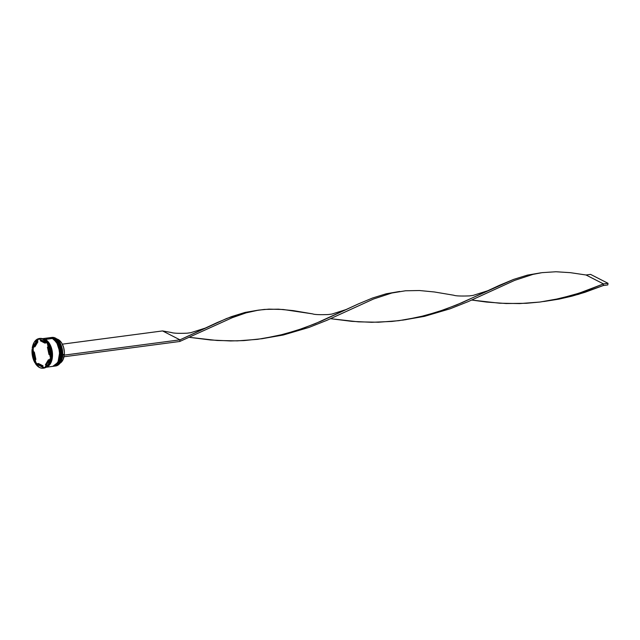 <?xml version="1.0" encoding="UTF-8"?>
<svg xmlns="http://www.w3.org/2000/svg" width="640" height="640" viewBox="0 0 640 640"><rect width="100%" height="100%" fill="white"/><g stroke="black" fill="none" stroke-linecap="round" stroke-linejoin="round"><path stroke-width="0.96" d="M50.36 337.624L50.504 337.608A14.408 8.728 82.5 0 1 53.984 338.272L50.592 337.592L54.08 338.256A14.408 8.728 -97.5 0 0 50.592 337.592A14.408 8.728 -97.5 0 0 50.544 337.6M53.984 338.272L53.984 338.272A14.408 8.728 82.5 0 1 61.24 353.576A14.408 8.728 82.5 0 1 54.272 366.168A14.408 8.728 82.5 0 1 54.136 366.184L59.328 362.208L61.144 351.672L58.064 342.224L53.984 338.272M54.32 366.16A14.408 8.728 -97.5 0 0 54.36 366.152A14.408 8.728 -97.5 0 0 61.336 353.56A14.408 8.728 -97.5 0 0 54.08 338.256L58.152 342.216L61.232 351.656L59.416 362.2L54.136 366.184M60.784 358.696L61.392 353.512L60.688 348.072M59.864 345.52L58.768 343.208M60.336 360.136L61.08 349.944L57.92 341.856M49.048 337.8L49.184 337.776A14.408 8.728 -97.5 0 1 49.232 337.776L52.712 338.44A14.408 8.728 -97.5 0 0 49.232 337.776L52.832 338.456C62.136 342.4 62.44 365.864 53 366.336A14.408 8.728 -97.5 0 0 59.968 353.744A14.408 8.728 -97.5 0 0 52.712 338.44L49.136 337.784A14.408 8.728 82.5 0 1 52.624 338.448L56.792 342.392L59.872 351.84L58.056 362.376L53 366.336A14.408 8.728 -97.5 0 1 52.952 366.344M52.448 338.536L52.624 338.448A14.408 8.728 82.5 0 1 59.88 353.752A14.408 8.728 82.5 0 1 52.912 366.344A14.408 8.728 82.5 0 1 52.776 366.36L57.968 362.392L59.784 351.848L56.704 342.408L52.448 338.536M59.424 358.88L60.032 353.688L59.32 348.248M58.504 345.696L57.408 343.384M58.968 360.312L59.72 350.12L56.56 342.04M50.384 346.336L51.896 357.768L50.384 346.336M51.544 337.48A14.408 8.728 82.5 0 1 55.44 338.08A14.408 8.728 -97.5 0 0 51.952 337.416L51.136 337.52A14.408 8.728 82.5 0 1 54.624 338.184A14.408 8.728 -97.5 0 0 50.864 337.568A14.408 8.728 82.5 0 1 51.136 337.52M54.432 338.408L55.44 338.08L54.624 338.184A14.408 8.728 82.5 0 1 61.88 353.488A14.408 8.728 82.5 0 1 54.912 366.08A14.408 8.728 82.5 0 1 54.64 366.112A14.408 8.728 -97.5 0 0 61.88 353.712A14.408 8.728 -97.5 0 0 54.624 338.184L54.432 338.408M53.776 366.224A14.408 8.728 -97.5 0 0 54 366.2A14.408 8.728 -97.5 0 0 60.968 353.608A14.408 8.728 -97.5 0 0 53.712 338.304L53.256 338.368A14.408 8.728 -97.5 0 0 49.504 337.744A14.408 8.728 82.5 0 1 49.776 337.704A14.408 8.728 82.5 0 1 53.256 338.368L53.712 338.304A14.408 8.728 -97.5 0 0 50.224 337.64A14.408 8.728 -97.5 0 0 50 337.68M39.568 338.48A14.984 9.08 82.5 0 1 43.512 339.12L42.872 339.2A14.984 9.08 82.5 0 1 46.904 343L47.544 342.912A14.984 9.08 -97.5 0 0 43.512 339.12A14.984 9.08 -97.5 0 0 39.88 338.424L39.248 338.512A14.984 9.08 82.5 0 1 42.872 339.2L40.648 338.504L38.456 338.672L46.904 343L42.872 339.2L43.512 339.12A14.984 9.08 82.5 0 1 47.432 342.752A14.984 9.08 82.5 0 1 47.544 342.912L47.344 342.64M38.384 339.304A14.632 8.872 82.5 0 1 39.096 339A14.632 8.872 -97.5 0 0 38.384 339.304L36.6 342.288L38.384 339.304M33.44 347.552L32.216 348.184L37.792 338.912L34.192 342.272L32.216 348.184A14.984 9.08 82.5 0 1 37.792 338.912L38.424 338.824L37.792 338.912L32.216 348.184L33.44 347.552A14.632 8.872 -97.5 0 0 33.16 349.912A14.632 8.872 82.5 0 1 33.44 347.552L34.272 346.168L33.44 347.552M32.728 349.192L33.632 352.136L33.16 349.912L32.088 349.272L32.224 354.64L32.968 358.168L34.976 362.872L32.088 349.272L32.728 349.192M35.72 362L35.608 362.792L34.976 362.872A14.984 9.08 82.5 0 1 32.088 349.272L34.976 362.872L35.608 362.792L35.72 362A14.632 8.872 -97.5 0 0 36.888 363.848A14.632 8.872 82.5 0 1 35.72 362L35.192 359.488L35.72 362M36.152 363.64L39.536 365.2L35.512 363.728L39.544 367.52L41.768 368.224L43.96 368.048L36.152 363.64M42.56 338.712A14.408 8.728 82.5 0 1 45.264 339.424L52.352 338.488A14.408 8.728 -97.5 0 0 48.864 337.824L41.776 338.76M44.256 339.552L44.808 339.48A14.408 8.728 -97.5 0 0 42.912 338.848L44.256 339.552M45.168 339.68L52.264 351.776L51.128 362.192L46.464 367.056L48.672 365.768L51.072 362.328L52.48 354.744L51.76 349.192L49.808 344.232L46.92 340.608L45.168 339.68M43.056 365.848L42.152 365.968A12.672 7.68 82.5 0 1 39.8 365.344A12.672 7.68 82.5 0 1 37.584 363.632L38.488 363.512L43.056 365.848L42.152 365.968L37.584 363.632L39.8 365.344L42.152 365.968L37.584 363.632L38.488 363.512L43.056 365.848M56.608 338.936L59.448 340.384L61.896 343.36L63.608 347.44L64.36 352.064L64.336 354.384L62.696 354.6L64.336 354.384A12.56 7.608 -97.5 0 0 58.056 339.448L57.464 339.528L58.056 339.448A12.56 7.608 -97.5 0 0 56.832 338.984M59.232 341.6L61.864 347.336L62.656 355.28A14.288 8.656 -97.5 0 0 59.256 341.64A14.288 8.656 -97.5 0 0 59.232 341.608M34.944 346.792L34.04 346.912A12.672 7.68 82.5 0 1 37.048 341.896L37.96 341.776L34.944 346.792L34.04 346.912L37.048 341.896L34.584 345.352L34.04 346.912L37.048 341.896L37.96 341.776L34.944 346.792M43.256 341.136A12.672 7.68 -97.5 0 0 41.176 340.64L40.264 340.76A12.672 7.68 82.5 0 1 44.84 343.096L45.744 342.976A12.672 7.68 -97.5 0 0 43.792 341.4M48.136 347.12L47.44 347.208A12.672 7.68 82.5 0 1 49 354.56L49.696 354.472L49 354.56L47.44 347.208L49 354.56L47.44 347.208L48.136 347.12M47.224 363.792L45.368 364.832L48.384 359.816L45.368 364.832L47.144 362.752L48.384 359.816L49.288 359.696L49.056 360.44A12.672 7.68 -97.5 0 0 49.288 359.696L48.384 359.816A12.672 7.68 82.5 0 1 45.368 364.832L46.28 364.712A12.672 7.68 -97.5 0 0 46.728 364.312M40.264 340.76L44.84 343.096L42.616 341.384L40.264 340.76L44.84 343.096L45.744 342.976L43.528 341.264L40.264 340.76M47.448 343.848L50.328 357.448L49.888 350.296L47.448 343.848A14.984 9.08 82.5 0 1 50.328 357.448L50.96 357.368A14.984 9.08 -97.5 0 0 48.08 343.768L47.448 343.848L50.328 357.448L50.96 357.368L51.072 356.576A14.632 8.872 82.5 0 1 50.8 358.936L50.832 358.456L50.2 358.536L44.632 367.816L48.224 364.456L50.2 358.536A14.984 9.08 82.5 0 1 44.632 367.816L45.264 367.728A14.984 9.08 -97.5 0 0 50.832 358.456A14.984 9.08 82.5 0 1 49.968 361.992A14.984 9.08 82.5 0 1 45.264 367.728L44.632 367.816L50.2 358.536L50.832 358.456L50.8 358.936A14.632 8.872 -97.5 0 0 51.072 356.576L50.96 357.368A14.984 9.08 82.5 0 0 48.08 343.768L47.448 343.848M47.544 342.912L38.456 338.672A14.984 9.08 82.5 0 1 39.248 338.512M43.168 368.216L43.808 368.128A14.984 9.08 -97.5 0 0 44.6 367.968L43.96 368.048A14.984 9.08 82.5 0 1 43.168 368.216A14.984 9.08 82.5 0 1 35.512 363.728L44.6 367.968A14.984 9.08 82.5 0 1 43.488 368.16M42.728 338.776L45.256 339.48L42.728 338.776M62.464 356.912L61.664 360.04A14.288 8.656 -97.5 0 0 61.68 359.992A14.288 8.656 -97.5 0 0 62.464 356.912A14.288 8.656 -97.5 0 0 62.656 355.28L62.464 356.912A14.288 8.656 -97.5 0 0 62.656 355.28L62.464 356.912M47.624 343.032A14.408 8.728 82.5 0 1 50.04 361.792A14.408 8.728 -97.5 0 0 50.112 361.6A14.408 8.728 -97.5 0 0 47.672 343.096A14.408 8.728 -97.5 0 0 47.624 343.032M46.624 366.936A14.408 8.728 -97.5 0 0 52.016 353.496A14.408 8.728 -97.5 0 0 44.808 339.48L46.48 340.616L49.376 344.256L51.336 349.24L52.064 354.816L50.648 362.424L48.24 365.88L46.624 366.936M45.552 367.32L52.64 366.384A14.408 8.728 -97.5 0 0 59.608 353.792A14.408 8.728 -97.5 0 0 52.352 338.488L45.264 339.424L46.928 340.552L49.832 344.192L51.792 349.176L52.52 354.752L51.096 362.368L48.688 365.816L46.312 367.16A14.408 8.728 82.5 0 0 52.504 354.088A14.408 8.728 82.5 0 0 45.264 339.424L41.808 338.752M52.608 366.384L55.776 364.88L58.184 361.432L58.984 359.128L59.608 353.816L58.88 348.24L56.92 343.256L54.016 339.616L52.352 338.488L48.896 337.816L45.72 339.32M53.256 338.368A14.408 8.728 82.5 0 1 60.512 353.672A14.408 8.728 82.5 0 1 53.544 366.264A14.408 8.728 82.5 0 1 53.272 366.288A14.408 8.728 -97.5 0 0 60.52 353.896A14.408 8.728 -97.5 0 0 53.256 338.368M53.968 366.208L57.144 364.704L59.552 361.248L60.824 356.376L60.776 350.832L59.408 345.448L56.928 341.048L53.712 338.304L49.776 337.704M54.912 366.08L55.728 365.976A14.408 8.728 -97.5 0 0 62.696 353.384A14.408 8.728 -97.5 0 0 55.44 338.08A14.408 8.728 82.5 0 1 59.208 341.576A14.408 8.728 82.5 0 1 61.656 360.072A14.408 8.728 82.5 0 1 55.312 366.016M44.4 367.688L44.4 367.688A14.632 8.872 -97.5 0 0 44.752 367.608A14.632 8.872 82.5 0 1 44.4 367.688L40.064 365.472L44.4 367.688M48.512 344.488L48.08 343.768L48.512 344.488A14.632 8.872 -97.5 0 0 47.512 342.872A14.632 8.872 82.5 0 1 47.576 342.96A14.632 8.872 82.5 0 1 48.512 344.488M34.328 352.04L35.888 359.4L34.976 359.52A12.672 7.68 82.5 0 1 33.424 352.16L34.328 352.04L35.888 359.4L34.976 359.52L33.424 352.16L33.864 355.96L34.976 359.52L33.424 352.16L34.328 352.04M60.032 363.192A12.56 7.608 -97.5 0 0 64 356.76M59.536 363.432L62.92 359.936L64.144 356.016M258.6 310.112L268.944 309.128L283.208 309.488L312.568 313.872L293.216 310.616L278.368 309.168L264.328 309.424L255.216 310.688L246.144 312.848L232.312 317.672L179.776 341.472L232.312 317.672L246.144 312.848L258.6 310.112L245.088 312.416L231.376 316.664L217.128 322.6L179.968 339.84L162.544 330.928L171.4 332.512L162.544 330.928L62.336 344.16L162.544 330.928L179.968 339.84L62.736 355.32L179.968 339.84L179.776 341.472L62.544 356.952L179.776 341.472L179.968 339.84L226.704 318.472L245.088 312.416L257.664 310.256M402.592 320.168L424.432 316.36L450.008 308.824L467.944 301.72L514.632 280.384L533.008 274.368L542.08 272.648L555.944 271.752L570.48 272.68L586.032 274.992L570.48 272.68L555.944 271.752L542.08 272.648L533.008 274.368L514.632 280.384L467.944 301.72L450.008 308.824L424.432 316.36L402.592 320.168M540.92 272.816L527.416 275.128L513.696 279.368L499.456 285.312L462.296 302.544L444.336 309.64L425.288 315.536L405.448 319.728L391.968 321.432L371.728 322.304L351.872 321.36L330.592 318.696L358.416 321.848L378.456 322.232L398.72 320.696L418.744 317.144L438.104 311.768L456.44 305L513.696 279.368L527.416 275.128L539.984 272.968M603.264 285.536L584.936 292.312L572.136 296.104L558.984 299.128L543.76 301.52L558.984 299.128L578.592 294.296L603.264 285.536L603.456 283.904L585.504 290.992L572.912 295.096L553.288 299.896L539.88 302.048L526.368 303.296L506.208 303.528L486.568 302.064L471.752 300.056L499.584 303.208L519.616 303.584L539.88 302.048L559.904 298.496L579.264 293.12L603.456 283.904L586.032 274.992L590.576 274.392L586.032 274.992L603.456 283.904L608 283.304L603.456 283.904L603.264 285.536L607.808 284.936L603.264 285.536M453.72 295.224L434.376 291.968L419.528 290.528L405.488 290.776L391.848 293.008L373.472 299.032L326.784 320.368L308.848 327.472L283.272 335.008L261.432 338.808L283.272 335.008L308.848 327.472L326.784 320.368L373.472 299.032L391.848 293.008L405.488 290.776L419.528 290.528L434.376 291.968L453.728 295.224C455.712 295.984 460.952 296.208 469.448 295.896L473.064 295.416L487.912 290.704M399.76 291.464L386.248 293.776L372.536 298.016L358.296 303.952L321.136 321.192L303.176 328.288L284.128 334.184L262.568 338.64L244.048 340.584L230.568 340.952L210.704 340L189.424 337.344L217.256 340.496L237.296 340.872L257.56 339.336L277.584 335.792L296.936 330.416L315.28 323.648L358.296 303.952L372.536 298.016L386.248 293.776L398.824 291.608M590.576 274.392L608 283.304L607.808 284.936L608 283.304L590.576 274.392M50.592 337.592L54.2 338.28C63.496 342.224 63.8 365.68 54.36 366.152M53.544 366.264L54 366.2M205.592 328L190.736 332.704L187.128 333.192C178.632 333.504 173.384 333.272 171.4 332.512M346.752 309.352L331.904 314.064L328.288 314.544C319.792 314.856 314.552 314.632 312.56 313.872"/></g></svg>
